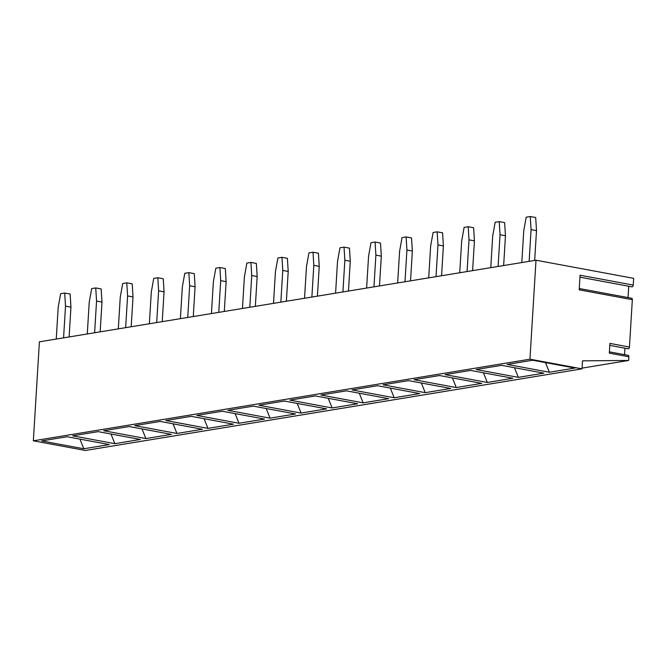 <?xml version="1.0" encoding="UTF-8"?>
<svg xmlns="http://www.w3.org/2000/svg" width="667" height="667" viewBox="0 0 667 667"><rect width="100%" height="100%" fill="white"/><g stroke="black" fill="none" stroke-linecap="round" stroke-linejoin="round"><path stroke-width="1" d="M628.856 356.778L609.321 353.151L609.921 343.413L629.448 347.032L632.341 299.691L579.181 289.828L580.073 275.213L633.241 285.076L633.65 278.339L536.001 260.222L39.403 341.829L33.35 440.812L85.426 450.475L582.024 368.859L582.516 360.839L628.631 360.463L628.856 356.778A1.634 0.95 100.5 0 0 628.172 355.336L609.405 351.851M582.074 368.117L628.631 360.463M624.545 354.661L624.946 348.199M629.448 347.032A1.634 0.95 100.5 0 1 628.172 348.799A1.634 0.95 100.5 0 1 628.081 348.774L609.796 345.381L628.172 348.799M579.256 288.528L631.666 298.249A1.634 0.95 100.5 0 1 632.341 299.691M628.039 297.574L628.731 286.243M633.241 285.076A1.634 0.95 100.5 0 1 631.966 286.843A1.634 0.95 100.5 0 1 631.832 286.802L579.957 277.172L631.966 286.843M521.802 262.548L523.745 230.84L526.196 217.192L530.265 216.525L531.074 229.631L529.139 261.347M530.265 216.525L535.693 217.534L536.501 230.64L534.676 260.438M531.074 229.631L536.501 230.64M490.77 267.65L492.705 235.943L495.156 222.294L499.224 221.627L500.042 234.734L498.099 266.45M499.224 221.627L504.652 222.636L505.461 235.743L503.643 265.533M500.042 234.734L505.461 235.743M459.73 272.753L461.672 241.037L464.115 227.397L468.192 226.73L469.001 239.837L467.067 271.544M468.192 226.73L473.62 227.73L474.429 240.845L472.603 270.635M469.001 239.837L474.429 240.845M428.698 277.856L430.632 246.14L433.083 232.5L437.152 231.833L437.969 244.939L436.026 276.647M437.152 231.833L442.58 232.833L443.388 245.94L441.571 275.738M437.969 244.939L443.388 245.94M397.657 282.958L399.6 251.242L402.043 237.602L406.12 236.927L406.928 250.033L404.986 281.749M406.12 236.927L411.539 237.936L412.356 251.042L410.53 280.84M406.928 250.033L412.356 251.042M366.617 288.052L368.559 256.345L371.002 242.696L375.079 242.029L375.888 255.136L373.954 286.852M375.079 242.029L380.507 243.038L381.316 256.145L379.49 285.943M375.888 255.136L381.316 256.145M335.584 293.155L337.519 261.447L339.97 247.799L344.039 247.132L344.856 260.238L342.913 291.954M344.039 247.132L349.466 248.141L350.275 261.247L348.457 291.037M344.856 260.238L350.275 261.247M304.544 298.257L306.487 266.542L308.929 252.901L313.006 252.234L313.815 265.341L311.873 297.048M313.006 252.234L318.426 253.235L319.243 266.35L317.417 296.14M313.815 265.341L319.243 266.35M273.503 303.36L275.446 271.644L277.897 258.004L281.966 257.329L282.775 270.443L280.84 302.151M281.966 257.329L287.394 258.337L288.202 271.444L286.376 301.242M282.775 270.443L288.202 271.444M242.471 308.454L244.405 276.747L246.857 263.106L250.925 262.431L251.742 275.538L249.8 307.254M250.925 262.431L256.353 263.44L257.162 276.547L255.344 306.345M251.742 275.538L257.162 276.547M211.431 313.557L213.373 281.849L215.816 268.201L219.893 267.534L220.702 280.64L218.759 312.356M219.893 267.534L225.313 268.543L226.13 281.649L224.304 311.439M220.702 280.64L226.13 281.649M180.39 318.659L182.333 286.943L184.784 273.303L188.853 272.636L189.661 285.743L187.727 317.459M188.853 272.636L194.28 273.645L195.089 286.752L193.272 316.542M189.661 285.743L195.089 286.752M149.358 323.762L151.292 292.046L153.744 278.406L157.821 277.739L158.629 290.845L156.687 322.553M157.821 277.739L163.24 278.739L164.057 291.846L162.231 321.644M158.629 290.845L164.057 291.846M118.317 328.864L120.26 297.148L122.703 283.508L126.78 282.833L127.589 295.94L125.654 327.655M126.78 282.833L132.208 283.842L133.016 296.948L131.191 326.747M127.589 295.94L133.016 296.948M87.285 333.959L89.22 302.251L91.671 288.603L95.74 287.936L96.557 301.042L94.614 332.758M95.74 287.936L101.167 288.944L101.976 302.051L100.158 331.849M96.557 301.042L101.976 302.051M56.245 339.061L58.187 307.354L60.63 293.705L64.707 293.038L65.516 306.145L63.573 337.861M64.707 293.038L70.127 294.047L70.944 307.153L69.118 336.943M65.516 306.145L70.944 307.153M536.001 260.222L529.948 359.196L582.024 368.859M33.35 440.812L529.948 359.196M532.675 360.23L574.879 368.059L549.383 372.253L507.178 364.415L532.675 360.23M501.634 365.333L543.838 373.161L518.342 377.355L476.138 369.518L501.634 365.333M470.602 370.427L512.806 378.264L487.302 382.458L445.097 374.621L470.602 370.427M439.561 375.529L481.766 383.367L456.27 387.552L414.065 379.723L439.561 375.529M408.521 380.632L450.725 388.469L425.229 392.655L383.025 384.826L408.521 380.632M377.489 385.734L419.693 393.563L394.197 397.757L351.984 389.92L377.489 385.734M346.448 390.837L388.653 398.666L363.156 402.86L320.952 395.022L346.448 390.837M315.408 395.931L357.62 403.768L332.116 407.954L289.912 400.125L315.408 395.931M284.375 401.034L326.58 408.871L301.084 413.056L258.879 405.228L284.375 401.034M253.335 406.136L295.539 413.965L270.043 418.159L227.839 410.33L253.335 406.136M222.303 411.239L264.507 419.068L239.003 423.262L196.798 415.424L222.303 411.239M191.262 416.341L233.467 424.17L207.971 428.364L165.766 420.527L191.262 416.341M160.222 421.436L202.426 429.273L176.93 433.458L134.726 425.629L160.222 421.436M129.19 426.538L171.394 434.375L145.898 438.561L103.685 430.732L129.19 426.538M98.149 431.641L140.353 439.47L114.857 443.663L72.653 435.826L98.149 431.641M67.109 436.743L109.321 444.572L83.817 448.766L41.612 440.929L67.109 436.743M545.506 362.615L549.383 372.253M514.474 367.709L518.342 377.355M483.433 372.811L487.302 382.458M452.393 377.914L456.27 387.552M421.361 383.016L425.229 392.655M390.32 388.119L394.197 397.757M359.28 393.213L363.156 402.86M328.247 398.316L332.116 407.954M297.207 403.418L301.084 413.056M266.175 408.521L270.043 418.159M235.134 413.615L239.003 423.262M204.094 418.718L207.971 428.364M173.061 423.82L176.93 433.458M142.021 428.923L145.898 438.561M110.98 434.025L114.857 443.663M79.948 439.119L83.817 448.766"/></g></svg>
